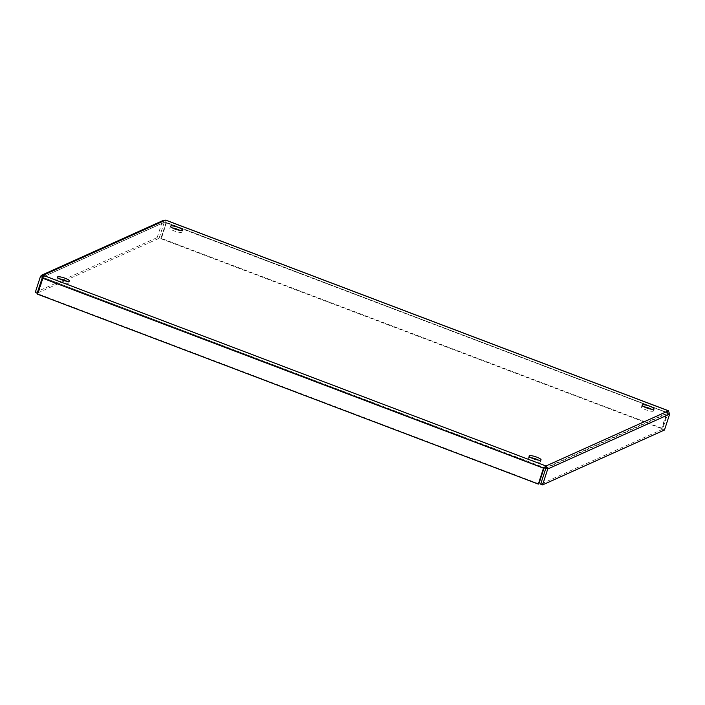 <?xml version="1.0" encoding="UTF-8"?>
<svg xmlns="http://www.w3.org/2000/svg" width="705" height="705" viewBox="0 0 705 705"><rect width="100%" height="100%" fill="white"/><g stroke="black" fill="none" stroke-linecap="round" stroke-linejoin="round"><path stroke-width="0.53" stroke-dasharray="3.52 2.64" d="M172.381 227.918A6.292 1.322 18 0 0 169.852 228.173A6.292 1.322 18 0 0 175.43 231.372A6.292 1.322 18 0 0 181.819 232.06A6.292 1.322 18 0 0 179.925 230.368M59.343 278.81A6.292 1.322 18 0 0 56.814 279.057A6.292 1.322 18 0 0 62.392 282.264A6.292 1.322 18 0 0 68.782 282.952A6.292 1.322 18 0 0 66.887 281.26M530.988 457.686A6.292 1.322 18 0 0 528.45 457.942A6.292 1.322 18 0 0 534.029 461.14A6.292 1.322 18 0 0 540.427 461.837A6.292 1.322 18 0 0 538.523 460.136M644.026 406.803A6.292 1.322 18 0 0 641.488 407.049A6.292 1.322 18 0 0 647.067 410.248A6.292 1.322 18 0 0 653.464 410.945A6.292 1.322 18 0 0 651.561 409.244M164.961 222.057L164.23 222.401L164.961 222.057L667.829 412.786L545.309 467.944L42.441 277.215L164.961 222.057L165.596 220.11L166.574 222.472L161.401 238.387L662.198 428.332L667.371 412.407L668.463 410.839L667.829 412.786L165.129 222.11L165.992 222.727L160.819 238.651L661.616 428.587L662.198 428.332M545.837 468.252L667.732 413.368L667.829 412.786L666.789 412.672L668.393 410.812M666.886 412.628L166.574 222.472L165.992 222.727L666.789 412.672L661.616 428.587M160.819 238.651L161.401 238.387M65.309 280.528L159.057 238.316L157.144 237.594L162.317 221.678L163.701 220.224M37.947 292.848L64.701 280.801M40.423 276.554L162.317 221.678L164.23 222.401L159.057 238.316M35.25 292.478L157.144 237.594M538.902 483.841L38.105 293.897L43.278 277.981L42.441 277.215L544.075 467.926M43.278 277.981L42.697 278.237M38.105 293.897L37.524 294.161M669.644 414.099L667.732 413.368L662.559 429.283L540.664 484.168M662.559 429.283L664.471 430.015M164.23 222.401L42.459 277.224M181.819 232.06L182.454 230.112M169.852 228.173L170.487 226.217M68.782 282.952L69.416 281.004M56.814 279.057L57.449 277.109M540.427 461.837L541.061 459.88M528.45 457.942L529.085 455.994M653.464 410.945L654.099 408.997M641.488 407.049L642.123 405.102M164.565 222.137L42.344 277.153M42.996 275.796L43.102 277.788"/><path stroke-width="1.06" d="M178.215 227.38A6.292 1.322 -162 0 1 182.454 230.112A6.292 1.322 -162 0 1 176.056 229.416A6.292 1.322 -162 0 1 170.487 226.217A6.292 1.322 -162 0 1 178.215 227.38M179.925 230.368A6.292 1.322 18 0 0 177.581 229.328A6.292 1.322 18 0 0 172.381 227.918M65.177 278.272A6.292 1.322 -162 0 1 69.416 281.004A6.292 1.322 -162 0 1 63.027 280.308A6.292 1.322 -162 0 1 57.449 277.109A6.292 1.322 -162 0 1 65.177 278.272M66.887 281.26A6.292 1.322 18 0 0 64.543 280.22A6.292 1.322 18 0 0 59.343 278.81M536.813 457.157A6.292 1.322 -162 0 1 541.061 459.88A6.292 1.322 -162 0 1 534.663 459.193A6.292 1.322 -162 0 1 529.085 455.994A6.292 1.322 -162 0 1 536.813 457.157M538.523 460.136A6.292 1.322 18 0 0 536.179 459.105A6.292 1.322 18 0 0 530.988 457.686M649.851 406.265A6.292 1.322 -162 0 1 654.099 408.997A6.292 1.322 -162 0 1 647.701 408.301A6.292 1.322 -162 0 1 642.123 405.102A6.292 1.322 -162 0 1 649.851 406.265M651.561 409.244A6.292 1.322 18 0 0 649.217 408.213A6.292 1.322 18 0 0 644.026 406.803M43.278 277.981L42.335 277.285L43.075 275.267L41.489 275.25L163.701 220.224L166.089 220.295M668.393 410.812L669.644 414.099L664.471 430.015L542.577 484.89L547.75 468.975L545.943 465.996L543.493 468.182L538.32 484.097L37.524 294.161L42.697 278.237L43.075 275.267L545.943 465.996L668.463 410.839L165.596 220.11L43.075 275.267L42.996 275.796M41.489 275.25L40.423 276.554L35.25 292.478L37.162 293.201L37.947 292.848M42.459 277.224L37.162 293.201M64.701 280.801L65.309 280.528M42.335 277.285L40.423 276.554M544.075 467.926L538.902 483.841L538.32 484.097M545.943 465.996L545.309 467.944L543.493 468.182L42.697 278.237M545.309 467.944L545.837 468.252L540.664 484.168L542.577 484.89M545.837 468.252L547.75 468.975L669.644 414.099M668.455 410.768L165.869 220.154"/></g></svg>
